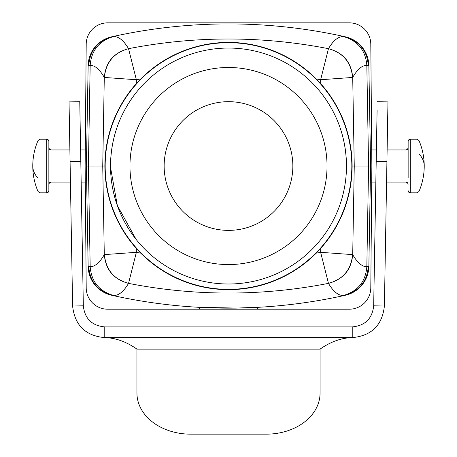<?xml version="1.0" encoding="UTF-8"?>
<svg xmlns="http://www.w3.org/2000/svg" width="457" height="457" viewBox="0 0 457 457"><rect width="100%" height="100%" fill="white"/><g stroke="black" fill="none" stroke-linecap="round" stroke-linejoin="round"><path stroke-width="0.69" d="M197.647 222.502A64.351 64.351 0 0 1 172.026 135.175A64.351 64.351 0 0 1 259.353 109.554A64.351 64.351 0 0 1 284.974 196.876A64.351 64.351 0 0 1 197.647 222.502M275.742 79.552A98.541 98.541 0 0 1 314.976 213.27A98.541 98.541 0 0 1 181.258 252.504A98.541 98.541 0 0 1 142.024 118.786A98.541 98.541 0 0 1 275.742 79.552M199.406 309.206L107.658 309.206A21.45 21.45 0 0 1 86.207 287.944L85.145 166.028L86.207 44.112A21.45 21.45 0 0 1 107.658 22.85L349.342 22.85A21.45 21.45 0 0 1 370.793 44.112L371.855 166.028L370.793 287.944A21.45 21.45 0 0 1 349.342 309.206L199.406 309.206L199.321 307.338L236.726 308.069L261.747 307.098M257.594 309.206L257.594 307.344M195.716 307.127L195.253 307.098M352.124 166.028L370.604 166.028L368.85 266.46A30.031 30.031 0 0 1 345.372 295.239A30.031 30.031 0 0 0 368.85 266.46L368.268 266.585C367.051 281.586 359.219 291.183 344.772 295.376A536.244 536.244 0 0 0 345.372 295.239L344.772 295.376A536.244 536.244 0 0 1 112.228 295.376L111.628 295.239A536.244 536.244 0 0 0 112.228 295.376L113.707 295.508C118.769 295.576 123.71 291.537 128.531 283.38L128.543 283.369C113.879 279.33 105.847 269.744 104.43 254.606L104.287 254.623C105.658 269.807 113.742 279.393 128.531 283.38A521.157 521.157 0 0 0 328.463 283.369L328.457 283.369C333.29 291.537 338.231 295.576 343.293 295.508L344.772 295.376A536.244 536.244 0 0 1 112.228 295.376C97.781 291.183 89.949 281.586 88.732 266.585L88.15 266.46A30.031 30.031 0 0 0 111.628 295.239C97.192 291.04 89.366 281.443 88.15 266.46L86.396 166.028L88.15 266.46M88.15 65.597L86.396 166.028L88.15 65.597A30.031 30.031 0 0 1 111.628 36.811A30.031 30.031 0 0 0 88.15 65.597A30.031 30.031 0 0 1 111.628 36.811L112.228 36.68A536.244 536.244 0 0 1 344.772 36.68A536.244 536.244 0 0 0 112.222 36.68C97.781 40.867 89.949 50.47 88.732 65.471L88.15 65.597M370.604 166.028L368.85 65.597A30.031 30.031 0 0 0 345.372 36.811L343.293 36.549C338.231 36.474 333.29 40.519 328.469 48.676L328.457 48.688C343.121 52.721 351.153 62.312 352.57 77.45L352.713 77.433C351.342 62.249 343.258 52.658 328.469 48.676M343.293 36.549C357.762 40.719 365.606 50.321 366.828 65.357C362.041 65.328 357.334 69.355 352.713 77.433L354.261 166.028L352.713 254.623C357.334 262.701 362.041 266.722 366.828 266.699L368.588 166.028L366.828 65.357L368.85 65.597A30.031 30.031 0 0 0 345.372 36.811M343.293 295.508C357.762 291.338 365.606 281.735 366.828 266.699L368.268 266.585M352.57 254.606L352.713 254.623C351.342 269.807 343.258 279.393 328.469 283.38L320.637 252.321L352.57 254.606C351.153 269.744 343.121 279.33 328.463 283.369M136.295 248.38L136.363 252.321L128.543 283.369M104.876 166.028L86.396 166.028L88.15 266.482M140.79 78.907A489.19 489.19 0 0 0 136.363 79.735L104.43 77.45C105.847 62.312 113.879 52.721 128.537 48.688L128.531 48.676C123.71 40.519 118.769 36.474 113.707 36.549L112.228 36.68M51.001 182.115L51.001 149.942L49.499 149.325L48.859 147.794L48.859 184.262L49.499 182.731L51.001 182.115L70.441 182.115M140.79 253.149A489.19 489.19 0 0 1 136.363 252.321L104.43 254.606M110.537 167.428L117.346 205.559L136.14 239.428M346.475 166.028C346.235 138.642 337.694 114.176 320.86 92.628M110.525 166.028C110.765 138.642 119.306 114.176 136.14 92.628M104.43 77.45L104.287 77.433C105.658 62.249 113.742 52.658 128.531 48.676M320.705 83.677L320.637 79.735L328.457 48.688A521.157 521.157 0 0 0 128.537 48.688L136.363 79.735L136.295 83.677M48.859 141.362L48.859 190.695L48.219 192.226L46.711 192.837L46.711 139.214L48.219 139.831L48.859 141.362M408.141 177.853L408.141 141.362L408.781 139.831L410.289 139.214L410.289 192.837L408.781 192.226L408.141 190.695M316.21 78.907A489.19 489.19 0 0 1 320.637 79.735L352.57 77.45M169.233 57.536A123.624 123.624 0 0 1 336.992 106.761A123.624 123.624 0 0 1 287.767 274.52A123.624 123.624 0 0 1 120.008 225.295A123.624 123.624 0 0 1 169.233 57.536M377.094 110.331L373.677 305.824L384.4 306.013C382.263 325.287 371.541 335.821 352.233 337.626L352.233 326.904C365.103 325.698 372.255 318.672 373.677 305.824M377.242 101.711L387.964 101.9L384.4 306.013M70.081 161.635L80.809 161.447L79.764 101.711L69.041 101.9L70.081 161.635L72.606 306.013L83.328 305.824C84.756 318.672 91.903 325.698 104.773 326.904L352.233 326.904M72.606 306.013C74.742 325.287 85.465 335.821 104.773 337.626L352.233 337.626C341.51 337.82 330.782 341.653 320.06 349.119L320.06 393.071A53.623 41.079 -0 0 1 266.431 434.15L190.575 434.15A53.623 41.079 -0 0 1 136.946 393.071L136.946 349.119L320.06 349.119M104.773 326.904L104.773 337.626C115.501 337.82 126.223 341.653 136.946 349.119M80.809 161.447L83.328 305.824M345.372 295.239A30.031 30.031 0 0 0 368.85 266.46M386.565 182.115L405.999 182.115L405.999 149.942L387.125 149.942M113.707 295.508C99.238 291.338 91.394 281.735 90.172 266.699C94.959 266.722 99.666 262.701 104.287 254.623L102.739 166.028L104.287 77.433C99.666 69.355 94.959 65.328 90.172 65.357L88.732 65.471M88.732 266.585L90.172 266.699L88.412 166.028L90.172 65.357C91.394 50.321 99.238 40.719 113.707 36.549M316.21 253.149A489.19 489.19 0 0 0 320.637 252.321L320.705 248.38M368.268 65.471C367.051 50.47 359.219 40.867 344.772 36.68M46.711 139.214L40.016 139.214L40.016 192.837L46.711 192.837M410.289 192.837L416.984 192.837L416.984 139.214L410.289 139.214M40.016 139.214L38.045 140.51L38.045 191.546L40.016 192.837M416.984 192.837L418.955 191.546L418.955 140.51L416.984 139.214M38.045 140.51A64.351 64.351 0 0 0 32.773 166.028A64.351 30.853 0 0 0 38.045 178.259M418.955 191.546A64.351 64.351 0 0 0 424.227 166.028A64.351 30.853 180 0 0 418.955 153.792M169.376 57.799A123.327 123.327 0 0 1 336.729 106.904A123.327 123.327 0 0 1 287.624 274.257A123.327 123.327 0 0 1 120.271 225.152A123.327 123.327 0 0 1 169.376 57.799M285.059 269.561A117.975 117.975 0 0 0 332.033 109.469A117.975 117.975 0 0 0 171.941 62.495A117.975 117.975 0 0 0 124.967 222.588A117.975 117.975 0 0 0 285.059 269.561M376.197 161.447L386.925 161.635M81.169 182.115L85.288 182.115M51.001 149.942L69.881 149.942M80.603 149.942L85.288 149.942M375.837 182.115L371.712 182.115M376.402 149.942L371.712 149.942M86.396 166.028L88.155 65.357M405.999 182.115L407.501 182.731L408.141 184.262M405.999 149.942L407.501 149.325L408.141 147.794M32.773 166.028A64.351 64.351 0 0 0 38.045 191.546M424.227 166.028A64.351 64.351 0 0 0 418.955 140.51"/></g></svg>
